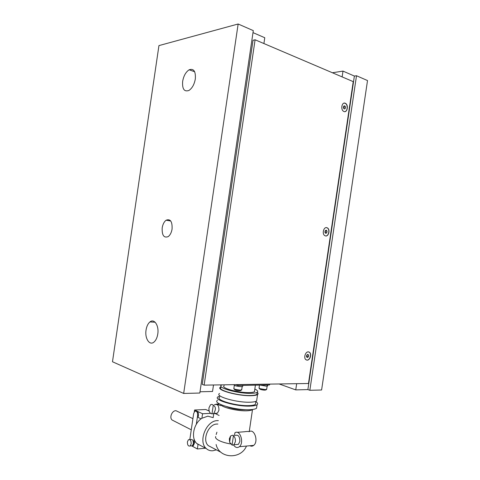 <?xml version="1.0" encoding="UTF-8"?>
<svg xmlns="http://www.w3.org/2000/svg" width="480" height="480" viewBox="0 0 480 480"><rect width="100%" height="100%" fill="white"/><g stroke="black" fill="none" stroke-linecap="round" stroke-linejoin="round"><path stroke-width="0.72" d="M195.318 78.972C194.298 84.48 192.156 88.314 188.898 90.474C184.206 92.046 182.124 89.004 182.652 81.342C183.666 75.81 185.838 71.964 189.162 69.792C193.764 68.268 195.816 71.328 195.318 78.972M157.77 334.05C157.158 337.77 155.886 340.452 153.942 342.102C149.502 345.954 144.642 338.274 146.058 330.036C146.67 326.28 147.972 323.58 149.952 321.93C154.248 318.216 159.186 325.65 157.77 334.05M172.086 228.996C171.48 232.548 170.184 235.092 168.204 236.616C163.866 238.206 161.862 235.284 162.192 227.856C162.798 224.28 164.112 221.73 166.128 220.2C170.4 218.628 172.386 221.562 172.086 228.996M253.002 32.622L264.768 37.734L263.91 43.542M213.498 384.984L212.538 391.476L200.004 391.77M332.418 72.756L342.996 71.1L342.132 76.902M296.67 383.688L295.746 389.892L307.884 389.598L354.378 76.056L356.502 75.744L309.852 390.288L307.884 389.598M342.996 71.1L354.378 76.056M199.818 393.042L253.296 30.624L238.146 24L183.666 393.444L199.818 393.042M183.666 393.444L112.482 361.758L158.94 45.6L238.146 24M279.132 383.958L295.746 389.892M356.502 75.744L367.518 80.556L321.6 389.994L309.852 390.288M345.204 103.224L345.606 103.428C348.786 105.234 347.226 112.974 343.974 111.522L343.536 111.3C340.35 109.488 341.958 101.718 345.204 103.224M326.754 227.646L327.6 228.03C330.402 229.836 328.596 236.742 325.524 235.938L324.654 235.542C321.846 233.73 323.694 226.794 326.754 227.646M308.34 351.864L309.564 352.332C312 354.09 310.032 360.384 307.116 360.138L305.856 359.664C303.414 357.894 305.436 351.57 308.34 351.864M255.096 39.786L353.232 81.636L308.472 383.502L204.132 385.134L255.096 39.786L253.032 40.278L202.254 384.36L204.132 385.134M308.754 351.924L309.42 352.29C311.85 354.048 309.882 360.342 306.966 360.096L306.504 360.03M307.344 357.552L306.492 356.736L306.726 355.14L307.812 354.366L308.664 355.188L308.424 356.778L307.344 357.552M306.504 356.646L307.164 354.834M308.424 356.778L306.936 356.334M308.664 355.188L307.248 354.768M326.448 227.61L327.444 228.018C330.12 229.734 328.62 236.334 325.632 235.956M325.752 233.37L324.924 232.392L325.158 230.79L326.226 230.184L327.048 231.168L326.814 232.764L325.752 233.37M325.17 232.68L325.266 230.73M326.814 232.764L325.278 232.62M327.048 231.168L325.512 231.03M344.208 103.104L345.45 103.446C348.132 104.946 347.58 111.468 344.76 111.648M344.19 108.984L343.386 107.838L343.626 106.236L344.664 105.792L345.468 106.944L345.228 108.54L344.19 108.984M345.228 108.54L343.968 108.666M343.71 108.294L343.566 106.644M345.468 106.944L343.884 107.106M265.596 385.008L267.246 384.978M260.016 385.098L266.352 386.166L267.726 385.608M240.438 385.428L242.196 385.398M233.862 384.666C234.3 385.692 236.76 386.346 241.236 386.628L242.718 386.376L242.778 385.998M224.232 385.674C219.894 387.804 238.728 393.054 249.474 392.586C251.982 392.514 253.638 392.208 254.442 391.68L254.628 390.402M222.096 384.852L221.49 385.158C216.318 387.654 238.638 393.888 251.364 393.324C254.31 393.234 256.26 392.88 257.196 392.25C258.318 391.386 257.532 390.306 254.832 389.022M221.178 387.264C216 389.814 238.314 396.096 251.04 395.49C253.992 395.394 255.942 395.022 256.878 394.386L257.106 392.856M221.256 386.76L220.494 387.132C215.1 389.778 238.29 396.306 251.514 395.682C254.574 395.574 256.596 395.19 257.568 394.53C258.39 393.93 258.258 393.198 257.184 392.34M219.564 393.45C214.146 396.252 237.312 402.93 250.554 402.18C253.62 402.048 255.642 401.634 256.62 400.938L256.866 399.276M219.726 397.086C214.512 399.882 236.796 406.38 249.546 405.594C252.504 405.456 254.46 405.042 255.408 404.346L255.648 402.702M219.888 396.024L218.082 396.774C212.358 399.81 236.736 406.932 250.68 406.068C253.902 405.912 256.026 405.462 257.058 404.7C258.108 403.848 257.688 402.816 255.81 401.61M217.566 400.278C211.824 403.416 236.19 410.616 250.146 409.68C253.368 409.512 255.498 409.044 256.53 408.264L256.806 406.428M226.806 406.704C232.374 408.816 238.422 409.842 244.95 409.776L246.054 409.698M217.86 424.056L216.87 424.05C208.314 424.014 201.81 440.37 208.356 445.662L211.32 447.216M218.364 420.618L217.374 420.624C206.322 420.51 197.826 441.702 206.31 448.584C208.158 450.258 210.366 450.984 212.922 450.762L216.336 449.85M214.884 404.676C217.572 403.8 218.928 405.636 218.946 410.184L217.458 413.19L211.992 413.85C209.79 413.484 208.782 411.498 208.962 407.886L210.462 404.85C211.422 404.172 212.352 404.298 213.264 405.234C215.16 406.32 215.79 408.03 215.154 410.358L213.81 413.37L213.18 417.642L207.84 416.16L201.894 418.266C193.542 423.378 190.578 438.336 196.896 443.574L198.03 444.456L197.364 448.968L192.066 446.094M192.912 418.644L175.896 410.676C171.978 410.61 169.116 417.654 172.116 420.018L173.514 420.732M187.41 441.846L188.412 439.764C190.26 439.2 191.178 440.568 191.178 443.874L190.182 445.95C188.328 446.514 187.404 445.146 187.41 441.846M196.32 424.284L197.622 415.458C197.634 412.11 196.68 410.73 194.766 411.324L193.662 413.574L189.81 439.65L190.602 439.59C192.45 439.026 193.374 440.394 193.368 443.688L192.378 445.758L190.986 445.884M220.59 404.478C221.634 407.436 238.17 411.378 247.284 410.772C249.912 410.628 251.652 410.238 252.498 409.596L252.648 409.47M234.504 435.528L234.912 432.768C240.024 429.18 244.452 442.884 239.334 446.724C237.252 448.182 235.332 447.606 233.574 444.996M236.964 432.33L244.176 431.79C246.846 431.394 248.52 431.364 249.186 431.688C254.322 428.154 258.822 441.594 253.686 445.38C252.498 446.304 251.244 446.424 249.924 445.734M232.086 444.894L229.62 442.308L229.338 438.81L230.544 436.044L231.066 435.798C232.824 435.102 233.616 435.084 233.448 435.756L233.436 435.768C234.972 437.1 235.614 439.098 235.362 441.774L233.928 444.744L232.038 445.194L233.436 435.768M235.284 435.468C238.26 434.454 239.79 436.422 239.88 441.378L238.446 444.336L236.01 444.558M229.62 442.308L230.544 436.044M211.992 413.85L213.264 405.234M217.458 413.19L215.196 413.304M219.126 415.476L214.722 413.328M220.578 405.66L216.87 404.058L214.41 404.694M195.72 442.26L194.568 441.642L194.268 443.664L193.23 445.818L192.108 446.076M195.27 441.588L194.568 441.642M195.936 411.084L196.944 411.12C198.12 411.888 198.618 413.322 198.438 415.416L198.138 417.432L201.084 418.848M191.91 446.004L191.604 445.83M194.304 411.816L194.574 410.01L202.56 413.754L201.894 418.266M209.052 410.604L207.99 410.514M194.13 439.11L193.452 443.73L192.414 445.89L190.788 445.896M209.16 411.048L205.782 409.506L194.574 410.01M210.534 413.352L202.56 413.754M197.364 448.968L205.608 448.212M216.18 434.502L216.924 432.18M254.826 391.254L254.526 391.11M238.05 384.6L237.924 385.47L235.77 384.636M237.924 385.47L269.58 384.942L269.7 384.108M241.734 389.592L240.36 390.174L234.666 389.22L233.874 388.38L234.324 385.338M235.47 390.072C237.906 390.726 239.706 390.876 240.876 390.522M266.712 389.088L265.488 389.604L259.95 388.68L259.068 387.858L259.476 385.11M260.568 389.454C262.932 390.114 264.696 390.282 265.866 389.964M215.718 436.554C215.106 437.742 216.204 439.068 219.012 440.526C222.204 442.092 226.344 443.28 231.42 444.09M219.546 403.95L216.87 404.058M197.622 415.458L198.438 415.416M194.268 443.664L193.452 443.73M166.128 220.2L170.742 221.01M149.952 321.93L155.13 322.224M189.162 69.792L194.664 71.76M267.678 385.944L267.822 384.972M242.718 386.376L242.868 385.386M233.772 388.662L234.84 389.838C237.432 390.918 239.712 390.954 241.68 389.94L242.184 386.55M258.984 388.104L260.118 389.292C263.454 390.294 265.638 390.33 266.664 389.394L267.156 386.106M208.356 445.662L220.95 452.268M196.896 443.574L206.31 448.584M172.116 420.018L191.268 429.804M238.446 444.336L233.928 444.744M249.24 431.658L252.498 409.596M239.334 446.724L253.686 445.38M216.108 444.504C219.102 458.616 240.822 459.852 246.474 446.058M192.378 445.758L190.182 445.95M192.414 445.89L193.23 445.818M256.53 408.264L257.058 404.7M255.408 404.346L255.852 401.352M256.62 400.938L257.568 394.53M256.878 394.386L257.196 392.25M254.442 391.68L255.402 385.176"/></g></svg>
